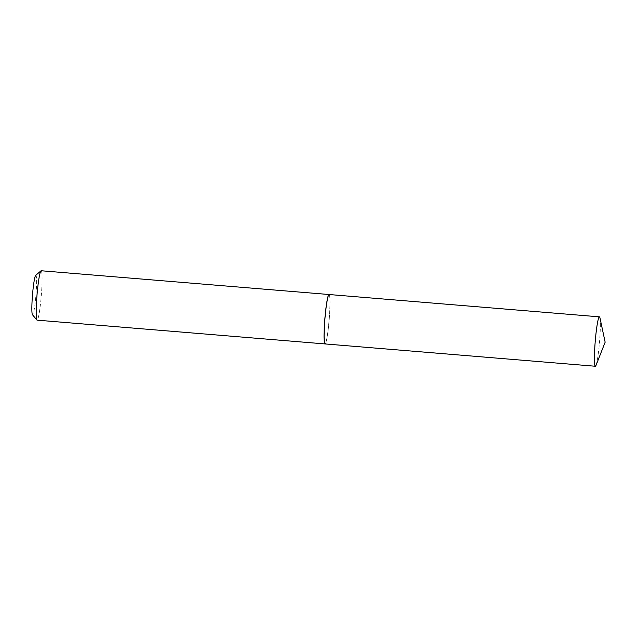 <?xml version="1.0" encoding="UTF-8"?>
<svg xmlns="http://www.w3.org/2000/svg" width="637" height="637" viewBox="0 0 637 637"><rect width="100%" height="100%" fill="white"/><g stroke="black" fill="none" stroke-linecap="round" stroke-linejoin="round"><path stroke-width="0.48" stroke-dasharray="3.19 2.39" d="M599.95 317.863A24.787 2.158 -85.3 0 1 599.544 341.727A24.787 2.158 -85.3 0 1 596.025 365.335M329.114 294.525A24.787 2.158 -85.3 0 1 329.225 294.573A24.787 2.158 -85.3 0 1 329.17 320.093A24.787 2.158 -85.3 0 1 325.029 343.932M35.696 275.343A19.827 1.728 -85.3 0 1 35.847 296.285A19.827 1.728 -85.3 0 1 32.447 314.718M41.182 270.749A24.787 2.158 -85.3 0 1 41.174 297.009A24.787 2.158 -85.3 0 1 37.105 320.156M329.074 294.525A24.787 2.158 -85.3 0 1 329.218 294.628A24.787 2.158 -85.3 0 1 329.026 320.777A24.787 2.158 -85.3 0 1 325.149 343.845A24.787 2.158 -85.3 0 1 324.989 343.924M329.098 320.777A24.708 2.15 -85.3 0 1 325.236 343.773A24.708 2.15 -85.3 0 1 325.045 317.672A24.708 2.15 -85.3 0 1 329.289 294.716A24.708 2.15 -85.3 0 1 329.098 320.777"/><path stroke-width="0.96" d="M599.544 316.9A24.787 2.158 -85.3 0 1 599.95 317.863L605.15 342.188L596.025 365.335A24.787 2.158 -85.3 0 1 595.348 366.251A24.787 2.158 -85.3 0 1 595.237 366.203A24.787 2.158 -85.3 0 1 595.292 340.684A24.787 2.158 -85.3 0 1 599.433 316.844A24.787 2.158 -85.3 0 1 599.544 316.9M595.348 366.251L325.029 343.932A24.787 2.158 -85.3 0 1 324.918 343.884A24.787 2.158 -85.3 0 1 324.974 318.357A24.787 2.158 -85.3 0 1 329.114 294.525L599.433 316.844M324.989 343.924A24.787 2.158 -85.3 0 1 324.95 343.924L37.105 320.156A24.787 2.158 -85.3 0 1 36.922 320.045L32.447 314.718A19.827 1.728 -85.3 0 1 32.591 293.8A19.827 1.728 -85.3 0 1 35.696 275.343L40.983 270.829A24.787 2.158 -85.3 0 1 41.182 270.749L329.034 294.517A24.787 2.158 -85.3 0 1 329.074 294.525M36.922 320.045A24.787 2.158 -85.3 0 1 37.105 293.896A24.787 2.158 -85.3 0 1 40.983 270.829M324.95 343.924A24.787 2.158 -85.3 0 1 324.958 317.664A24.787 2.158 -85.3 0 1 329.034 294.517"/></g></svg>
